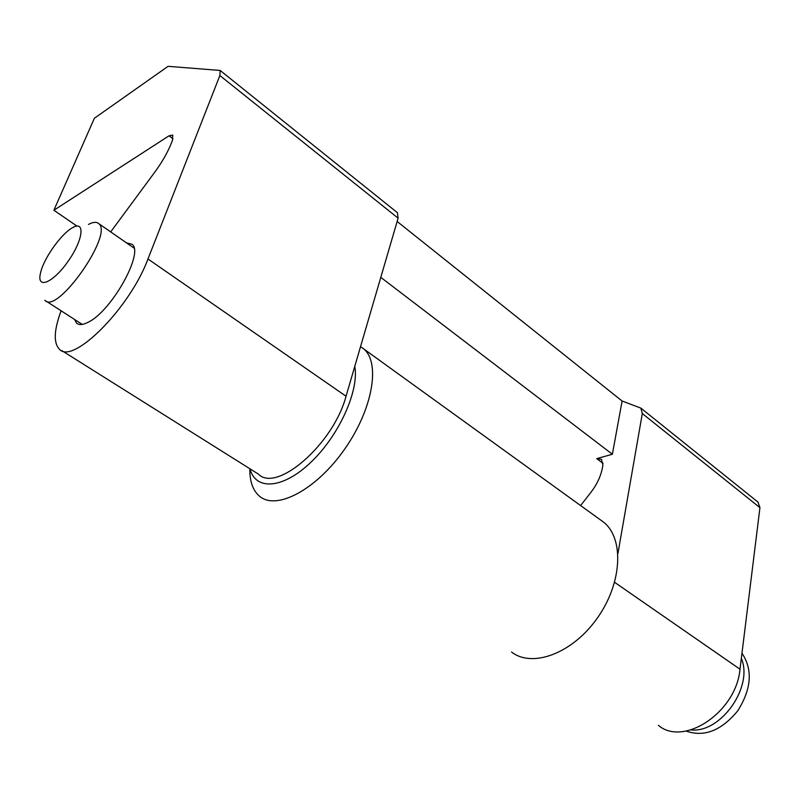 <?xml version="1.0" encoding="UTF-8"?>
<svg xmlns="http://www.w3.org/2000/svg" width="800" height="800" viewBox="0 0 800 800"><rect width="100%" height="100%" fill="white"/><g stroke="black" fill="none" stroke-linecap="round" stroke-linejoin="round"><path stroke-width="1.2" d="M88.5 224.42C93.11 221.98 96.5 221.7 98.68 223.58C114.02 233.86 56.95 315.2 44.85 300.31M40.91 271.44C44.72 256.84 62.06 232.98 72.83 227.54C85.49 220.28 83.06 240.21 68.07 261.35C53.27 282.67 36.84 289.65 40.31 273.91L40.91 271.44M741.34 658.3C753.58 686.76 720.95 733.19 691.03 729.92M741.97 653.23C752.91 669.61 751.53 688.77 737.82 710.72C721.49 730.61 704.26 737.39 686.13 731.07M511.57 652.03C532.25 668.27 572.49 653.48 597.29 618.14C622.36 583.02 624.27 538.2 603.47 522.07L600.47 519.9M249.86 468.74C249.64 481.44 252.9 490.64 259.64 496.32C276.36 510.64 316.05 489.96 344.34 449.59C372.84 409.39 380.77 362.43 363.54 348.78L360.53 346.68M250.04 468.86C255.51 490.84 283.11 489.07 311.1 462.07C339.16 435.35 359.35 390.34 354.77 366.37M173 138.79L169.04 135.8L53.88 210.25L94.37 118.26L168.08 66.33L220.15 70.45L219.87 75.54L147.97 258.98C129.77 308.39 72.31 365.53 59.3 349.06C53.39 342.76 53.99 330 61.11 310.79M76.97 226.09L53.88 210.25M603.08 463.41L596.74 458.63L612.37 454.26L622.11 401.02L640.89 408.12L642.31 413.54L617.95 553.4M596.74 458.63L601.43 459.32L602.91 465.12L602.39 467.95C600.73 476.42 596.88 484.58 590.84 492.45L580.61 505.56M397.14 221.48L622.11 401.02M757.98 502.09L759.94 507.66L740 669.21C736.31 712.12 683.67 747.1 658.37 725.33M397.43 212.73L398.11 218.16L346.04 396.23C333.49 443.99 276.77 493.13 258.47 474.15L61.76 350.6M126.54 242.89L131.94 244.23C144.58 251.99 111.52 311.41 88.11 322.28C82.88 324.97 79.03 325.25 76.57 323.13L74.52 319.44M169.04 135.8L172.77 135.08L172.39 140.6L171.15 143.68C167.39 152.9 161.87 162.48 154.59 172.42L110.69 231.9M380.8 277.37L612.37 454.26M759.94 507.66L642.31 413.54M740 669.21L614.63 582.34M398.11 218.16L219.87 75.54M346.04 396.23L147.97 258.98M134.02 248.08L98.68 223.58M82.22 324.41L46.11 301.12M363.54 348.78L603.47 522.07M640.89 408.12L758.18 502.26M220.15 70.45L397.58 212.85M77.96 324.02L76.57 323.13"/></g></svg>
